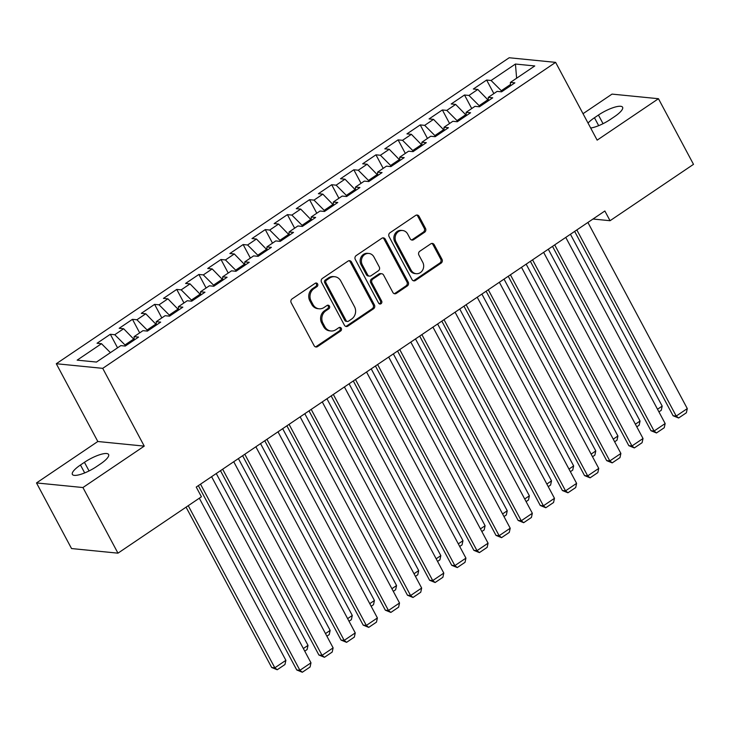 <?xml version="1.0" encoding="UTF-8"?>
<svg xmlns="http://www.w3.org/2000/svg" width="730" height="730" viewBox="0 0 730 730"><rect width="100%" height="100%" fill="white"/><g stroke="black" fill="none" stroke-linecap="round" stroke-linejoin="round"><path stroke-width="1.09" d="M317.596 283.934A1.962 1.761 95.7 0 0 315.187 283.295L292.1 298.889A2.801 2.518 95.7 0 0 291.197 302.74L314.128 345.682A2.801 2.518 95.7 0 0 317.568 346.604L340.654 331A1.962 1.761 95.7 0 0 339.961 327.378A1.962 1.761 95.7 0 0 338.875 327.66L335.891 329.686A8.97 8.048 95.7 0 1 330.927 330.973A8.97 8.048 95.7 0 1 324.859 326.748L322.952 323.171A8.97 8.048 95.7 0 1 325.826 310.834L328.81 308.817A1.962 1.761 95.7 0 0 328.117 305.195A1.962 1.761 95.7 0 0 327.031 305.478L324.038 307.494A8.97 8.048 95.7 0 1 319.074 308.79A8.97 8.048 95.7 0 1 313.015 304.556L311.099 300.979A8.97 8.048 95.7 0 1 313.982 288.651L316.966 286.635A1.962 1.761 95.7 0 0 317.596 283.934M319.074 308.79L317.824 308.662A8.97 8.048 95.7 0 1 311.756 304.437L309.849 300.86A8.97 8.048 95.7 0 1 312.723 288.523L315.707 286.507A1.962 1.761 95.7 0 0 315.625 283.076M315.406 346.85A2.801 2.518 95.7 0 0 316.318 346.476L339.404 330.882A1.962 1.761 95.7 0 0 339.322 327.451M330.927 330.973L329.668 330.854A8.97 8.048 95.7 0 1 323.6 326.62L321.693 323.043A8.97 8.048 95.7 0 1 324.567 310.715L327.56 308.69A1.962 1.761 95.7 0 0 327.478 305.259M424.595 232.259A2.801 2.518 95.7 0 0 425.499 228.399L419.066 216.354A2.801 2.518 95.7 0 0 415.616 215.441L389.984 232.761A2.801 2.518 95.7 0 0 389.081 236.611L412.012 279.553A2.801 2.518 95.7 0 0 415.452 280.475L441.093 263.147A2.801 2.518 95.7 0 0 441.997 259.296L434.222 244.742A2.801 2.518 95.7 0 0 430.773 243.829L419.805 251.239A2.801 2.518 95.7 0 0 418.901 255.089L422.761 262.307A7.501 6.725 95.7 0 1 422.597 270.182A7.501 6.725 95.7 0 1 416.2 273.695A7.501 6.725 95.7 0 1 411.136 270.164L396.043 241.895A7.501 6.725 95.7 0 1 396.198 234.029A7.501 6.725 95.7 0 1 402.595 230.507A7.501 6.725 95.7 0 1 407.668 234.038L410.178 238.756A2.801 2.518 95.7 0 0 413.627 239.668L424.595 232.259L423.345 232.131A2.801 2.518 95.7 0 0 424.24 228.28L417.806 216.235A2.801 2.518 95.7 0 0 416.538 215.058M604.86 210.997L196.233 487.065L201.425 496.783L117.968 553.167L82.928 487.54L144.248 446.121L102.72 368.349L555.621 62.369L597.149 140.142L658.46 98.714L693.5 164.341L610.052 220.715L604.86 210.997M351.495 262.006A2.801 2.518 95.7 0 0 348.046 261.094L322.404 278.413A2.801 2.518 95.7 0 0 321.51 282.264L344.432 325.206A2.801 2.518 95.7 0 0 347.882 326.127L373.523 308.799A2.801 2.518 95.7 0 0 374.417 304.948L351.495 262.006L350.236 261.887A2.801 2.518 95.7 0 0 348.958 260.71M356.194 255.582L381.836 238.263A2.801 2.518 95.7 0 1 385.276 239.184L408.207 282.118A2.801 2.518 95.7 0 1 407.303 285.977L396.335 293.387A2.801 2.518 95.7 0 1 392.886 292.474L383.588 275.055A2.801 2.518 95.7 0 0 380.148 274.142L372.866 279.052A2.801 2.518 95.7 0 0 371.962 282.911L381.644 301.043A1.962 1.761 95.7 0 1 379.928 304.018A1.962 1.761 95.7 0 1 378.605 303.096L355.291 259.442A2.801 2.518 95.7 0 1 356.194 255.582M102.72 368.349L56.292 363.732L509.184 57.752L555.621 62.369M117.557 347.827L110.321 334.276L97.044 343.255L101.497 343.693L77.152 360.145L96.469 362.062L120.824 345.618L125.277 346.057L138.563 337.087L134.101 336.639L142.961 330.663L147.414 331.101L160.691 322.131L156.238 321.684L165.099 315.707L169.552 316.145L182.829 307.175L178.375 306.728L187.227 300.751L191.689 301.189L204.966 292.219L200.513 291.781L209.364 285.795L213.817 286.242L227.103 277.263L222.65 276.825L231.501 270.839L235.954 271.286L249.24 262.307L244.787 261.869L253.638 255.883L258.091 256.33L271.377 247.351L266.915 246.913L275.776 240.927L280.229 241.374L293.506 232.405L289.053 231.957L297.913 225.971L302.366 226.419L315.643 217.449L311.19 217.002L320.041 211.025L324.503 211.463L337.78 202.493L333.327 202.046L342.178 196.069L346.631 196.507L359.917 187.537L355.464 187.09L364.316 181.113L368.769 181.551L382.055 172.581L377.602 172.134L386.453 166.157L390.906 166.595L404.192 157.625L399.73 157.187L408.59 151.201L413.043 151.639L426.32 142.669L421.867 142.231L430.727 136.245L435.18 136.692L448.457 127.714L444.004 127.275L452.855 121.289L457.318 121.737L470.595 112.758L466.141 112.32L474.993 106.334L479.446 106.781L492.732 97.802L488.279 97.364L497.13 91.378L501.583 91.825L514.869 82.855L510.416 82.408L510.48 85.821M110.321 334.276L114.774 334.723L123.635 328.737L134.156 339.55M139.695 332.871L132.458 319.32L119.182 328.299L123.635 328.737M132.458 319.32L136.911 319.767L145.772 313.781L156.293 324.595M161.823 317.915L154.596 304.373L141.31 313.343L145.772 313.781M154.596 304.373L159.049 304.812L167.9 298.826L178.43 309.639M183.96 302.959L176.733 289.418L163.447 298.387L167.9 298.826M176.733 289.418L181.186 289.856L190.037 283.879L200.567 294.683M206.097 288.003L198.87 274.462L185.584 283.432L190.037 283.879M198.87 274.462L203.323 274.9L212.174 268.923L222.705 279.727M228.234 273.047L220.998 259.506L207.721 268.476L212.174 268.923M220.998 259.506L225.46 259.944L234.312 253.967L244.833 264.771M250.372 258.091L243.136 244.55L229.859 253.52L234.312 253.967M243.136 244.55L247.589 244.988L256.449 239.011L266.97 249.824M272.509 243.136L265.273 229.594L251.996 238.564L256.449 239.011M265.273 229.594L269.726 230.041L278.586 224.055L289.107 234.868M294.637 228.18L287.41 214.638L274.124 223.608L278.586 224.055M287.41 214.638L291.863 215.085L300.714 209.099L311.245 219.912M316.774 213.224L309.547 199.682L296.261 208.661L300.714 209.099M309.547 199.682L314 200.129L322.852 194.143L333.382 204.957M338.912 198.277L331.685 184.726L318.399 193.706L322.852 194.143M331.685 184.726L336.138 185.174L344.989 179.188L355.519 190.001M361.049 183.321L353.813 169.771L340.536 178.75L344.989 179.188M353.813 169.771L358.275 170.218L367.126 164.232L377.647 175.045M383.186 168.365L375.95 154.824L362.673 163.794L367.126 164.232M375.95 154.824L380.412 155.262L389.263 149.285L399.784 160.089M405.323 153.41L398.087 139.868L384.81 148.838L389.263 149.285M398.087 139.868L402.54 140.306L411.401 134.329L421.922 145.133M427.452 138.454L420.224 124.912L406.938 133.882L411.401 134.329M420.224 124.912L424.677 125.35L433.538 119.373L444.059 130.177M449.589 123.498L442.362 109.956L429.076 118.926L433.538 119.373M442.362 109.956L446.815 110.394L455.666 104.417L466.196 115.23M471.726 108.542L464.499 95L451.213 103.97L455.666 104.417M464.499 95L468.952 95.447L477.803 89.462L488.333 100.275M493.863 93.586L486.627 80.044L473.35 89.014L477.803 89.462M486.627 80.044L491.089 80.492L515.435 64.039L534.761 65.956L510.416 82.408M488.279 97.364L488.343 100.776M510.452 84.525L501.3 90.712L501.811 91.67M491.089 80.492L501.3 90.712M515.435 64.039L516.621 78.21M466.141 112.32L466.205 115.732M488.014 99.681L479.163 105.667L479.674 106.626M468.952 95.447L479.163 105.667M444.004 127.275L444.068 130.679M465.877 114.637L457.026 120.614L457.537 121.582M446.815 110.394L457.026 120.614M421.867 142.231L421.931 145.635M443.74 129.593L434.888 135.57L435.409 136.537M424.677 125.35L434.888 135.57M399.73 157.187L399.794 160.591M421.612 144.549L412.751 150.526L413.271 151.493M402.54 140.306L412.751 150.526M377.602 172.134L377.656 175.547M399.474 159.505L390.614 165.482L391.134 166.449M380.412 155.262L390.614 165.482M355.464 187.09L355.528 190.503M377.337 174.452L368.486 180.438L368.997 181.405M358.275 170.218L368.486 180.438M333.327 202.046L333.391 205.458M355.2 189.408L346.349 195.394L346.859 196.352M336.138 185.174L346.349 195.394M311.19 217.002L311.254 220.414M333.062 204.364L324.211 210.35L324.722 211.308M314 200.129L324.211 210.35M289.053 231.957L289.116 235.37M310.925 219.319L302.074 225.305L302.585 226.263M291.863 215.085L302.074 225.305M266.915 246.913L266.979 250.326M288.797 234.275L279.937 240.261L280.457 241.219M269.726 230.041L279.937 240.261M244.787 261.869L244.842 265.273M266.66 249.231L257.799 255.208L258.32 256.175M247.589 244.988L257.799 255.208M222.65 276.825L222.714 280.229M244.523 264.187L235.671 270.164L236.182 271.131M225.46 259.944L235.671 270.164M200.513 291.781L200.577 295.185M222.385 279.143L213.534 285.12L214.045 286.087M203.323 274.9L213.534 285.12M178.375 306.728L178.439 310.14M200.248 294.099L191.397 300.076L191.908 301.043M181.186 289.856L191.397 300.076M156.238 321.684L156.302 325.096M178.111 309.046L169.26 315.031L169.771 315.999M159.049 304.812L169.26 315.031M134.101 336.639L134.165 340.052M155.983 324.001L147.122 329.987L147.643 330.945M136.911 319.767L147.122 329.987M133.846 338.957L124.985 344.943L125.505 345.901M114.774 334.723L124.985 344.943M592.979 219.018L610.052 220.715M658.46 98.714L612.032 94.106L583.024 113.697M144.248 446.121L97.82 441.504L36.5 482.931L82.928 487.54M36.5 482.931L71.54 548.549L117.968 553.167M97.82 441.504L56.292 363.732M101.497 343.693L110.431 352.636M80.464 465.001A18.277 4.827 -28.1 0 0 72.37 474.409A18.277 4.827 -28.1 0 0 96.524 466.598L100.512 463.906A18.277 4.827 -28.1 0 0 108.606 454.498A18.277 4.827 -28.1 0 0 84.443 462.309L80.464 465.001L84.689 472.912M590.68 128.024A18.277 4.827 -28.1 0 0 610.517 119.337L614.505 116.645A18.277 4.827 -28.1 0 0 622.599 107.237A18.277 4.827 -28.1 0 0 598.436 115.057L594.457 117.749A18.277 4.827 -28.1 0 0 588.033 123.078M345.71 326.374A2.801 2.518 95.7 0 0 346.631 326L372.263 308.68A2.801 2.518 95.7 0 0 373.167 304.821L350.236 261.887M326.584 280.137A1.962 1.761 95.7 0 0 325.954 282.838L346.075 320.525A1.962 1.761 95.7 0 0 348.493 321.173L351.641 319.037A8.97 8.048 95.7 0 0 354.515 306.709L340.764 280.94A8.97 8.048 95.7 0 0 334.696 276.716A8.97 8.048 95.7 0 0 329.732 278.011L326.584 280.137L325.325 280.01A1.962 1.761 95.7 0 0 324.695 282.711L325.954 282.838M347.407 321.455L346.148 321.328A1.962 1.761 95.7 0 1 344.825 320.406L324.695 282.711M334.696 276.716L333.437 276.588A8.97 8.048 95.7 0 0 328.473 277.884L329.732 278.011M325.325 280.01L328.473 277.884M394.163 293.642A2.801 2.518 95.7 0 0 395.076 293.268L406.053 285.85A2.801 2.518 95.7 0 0 406.948 281.999L384.026 239.057A2.801 2.518 95.7 0 0 382.748 237.889M381.699 273.732L380.44 273.613A2.801 2.518 95.7 0 0 378.888 274.015L371.606 278.933A2.801 2.518 95.7 0 0 370.712 282.784L380.394 300.915L381.644 301.043M379.317 303.826A1.962 1.761 95.7 0 0 380.394 300.915M373.942 256.987A7.501 6.725 95.7 0 0 368.869 253.447A7.501 6.725 95.7 0 0 362.472 256.969A7.501 6.725 95.7 0 0 362.317 264.835L367.637 274.799A2.801 2.518 95.7 0 0 371.077 275.712L378.359 270.803A2.801 2.518 95.7 0 0 379.262 266.943L373.942 256.987M368.869 253.447L367.619 253.328A7.501 6.725 95.7 0 0 361.222 256.841A7.501 6.725 95.7 0 0 361.058 264.716L362.317 264.835M369.535 276.123L368.276 275.995A2.801 2.518 95.7 0 1 366.378 274.672L361.058 264.716M411.455 239.924A2.801 2.518 95.7 0 0 412.368 239.54L423.345 232.131M402.595 230.507L401.336 230.379A7.501 6.725 95.7 0 0 394.948 233.901A7.501 6.725 95.7 0 0 394.784 241.767L396.043 241.895M416.2 273.695L414.95 273.577A7.501 6.725 95.7 0 1 409.877 270.036L394.784 241.767M413.29 280.721A2.801 2.518 95.7 0 0 414.202 280.347L439.843 263.028A2.801 2.518 95.7 0 0 440.738 259.168L432.972 244.623A2.801 2.518 95.7 0 0 431.695 243.446M186.068 507.158L271.679 667.494L274.818 667.804L188.249 505.68M199.317 498.207L285.886 660.331L284.965 664.519L277.218 669.748L271.679 667.494M277.218 669.748L274.818 667.804L285.886 660.331M211.59 476.681L310.98 662.822L299.911 670.295L296.772 669.985L302.32 672.248L299.911 670.295L200.522 484.163M198.341 485.633L296.772 669.985M310.98 662.822L310.067 667.01L302.32 672.248M216.262 473.533L308.014 645.375L307.102 649.563L304.748 651.151M303.351 648.532L308.014 645.375M238.4 458.577L330.152 630.419L329.239 634.607L326.885 636.195M325.489 633.576L330.152 630.419M233.728 461.725L333.117 647.866L322.049 655.348L318.91 655.029L324.458 657.292L322.049 655.348L222.659 469.208M220.478 470.686L318.91 655.029M333.117 647.866L332.205 652.054L324.458 657.292M255.865 446.778L355.255 632.91L344.186 640.392L341.047 640.082L346.595 642.336L344.186 640.392L244.796 454.252M242.615 455.73L341.047 640.082M355.255 632.91L354.342 637.098L346.595 642.336M260.537 443.621L352.289 615.463L351.376 619.651L349.022 621.239M347.617 618.62L352.289 615.463M282.665 428.665L374.426 600.507L373.514 604.695L371.159 606.283M369.754 603.664L374.426 600.507M278.002 431.822L377.392 617.954L366.323 625.437L363.184 625.126L368.723 627.38L366.323 625.437L266.934 439.296M264.753 440.774L363.184 625.126M377.392 617.954L376.47 622.142L368.723 627.38M300.139 416.866L399.52 602.998L388.46 610.481L385.321 610.17L390.86 612.424L388.46 610.481L289.071 424.34M286.881 425.818L385.321 610.17M399.52 602.998L398.607 607.187L390.86 612.424M304.802 413.709L396.563 585.551L395.651 589.74L393.297 591.337M391.891 588.708L396.563 585.551M322.268 401.911L421.657 588.052L410.588 595.525L407.459 595.215L412.998 597.468L410.588 595.525L311.199 409.384M309.018 410.862L407.459 595.215M421.657 588.052L420.745 592.231L412.998 597.468M326.94 398.753L418.701 570.595L417.779 574.784L415.425 576.381M414.029 573.753L418.701 570.595M344.405 386.955L443.794 573.096L432.726 580.569L429.587 580.259L435.135 582.513L432.726 580.569L333.336 394.428M331.155 395.906L429.587 580.259M443.794 573.096L442.882 577.284L435.135 582.513M349.077 383.798L440.829 555.639L439.916 559.828L437.562 561.425M436.166 558.797L440.829 555.639M371.214 368.842L462.966 540.693L462.053 544.881L459.699 546.469M458.303 543.841L462.966 540.693M393.351 353.895L485.103 525.737L484.191 529.925L481.836 531.513M480.431 528.885L485.103 525.737M415.489 338.939L507.24 510.781L506.328 514.969L503.974 516.557M502.568 513.938L507.24 510.781M437.617 323.983L529.378 495.825L528.465 500.014L526.111 501.601M524.706 498.982L529.378 495.825M459.754 309.027L551.515 480.869L550.593 485.058L548.239 486.645M546.843 484.027L551.515 480.869M481.891 294.071L573.643 465.913L572.731 470.102L570.376 471.689M568.98 469.071L573.643 465.913M366.542 371.999L465.932 558.14L454.863 565.613L451.724 565.303L457.272 567.557L454.863 565.613L355.474 379.481M353.293 380.951L451.724 565.303M465.932 558.14L465.019 562.328L457.272 567.557M388.679 357.043L488.069 543.184L477 550.657L473.861 550.347L479.409 552.601L477 550.657L377.611 364.526M375.43 365.995L473.861 550.347M488.069 543.184L487.156 547.372L479.409 552.601M410.817 342.087L510.206 528.228L499.137 535.701L495.998 535.391L501.537 537.654L499.137 535.701L399.748 349.57M397.567 351.039L495.998 535.391M510.206 528.228L509.284 532.416L501.537 537.654M432.954 327.131L532.334 513.272L521.275 520.755L518.136 520.435L523.675 522.698L521.275 520.755L421.885 334.614M419.695 336.092L518.136 520.435M532.334 513.272L531.422 517.461L523.675 522.698M455.082 312.185L554.471 498.316L543.403 505.799L540.273 505.489L545.812 507.742L543.403 505.799L444.023 319.658M441.832 321.136L540.273 505.489M554.471 498.316L553.559 502.505L545.812 507.742M477.219 297.229L576.609 483.36L565.54 490.843L562.401 490.533L567.949 492.786L565.54 490.843L466.151 304.702M463.97 306.18L562.401 490.533M576.609 483.36L575.696 487.549L567.949 492.786M499.356 282.273L598.746 468.405L587.677 475.887L584.538 475.577L590.086 477.831L587.677 475.887L488.288 289.746M486.107 291.224L584.538 475.577M598.746 468.405L597.833 472.593L590.086 477.831M504.029 279.115L595.78 450.957L594.868 455.146L592.514 456.734M591.117 454.115L595.78 450.957M521.494 267.317L620.883 453.458L609.815 460.931L606.676 460.621L612.224 462.875L609.815 460.931L510.425 274.79M508.244 276.268L606.676 460.621M620.883 453.458L619.971 457.637L612.224 462.875M526.166 264.16L617.918 436.002L617.005 440.19L614.651 441.787M613.246 439.159L617.918 436.002M543.631 252.361L643.02 438.502L631.952 445.975L628.813 445.665L634.352 447.919L631.952 445.975L532.562 259.834M530.381 261.313L628.813 445.665M643.02 438.502L642.099 442.69L634.352 447.919M548.303 249.204L640.055 421.046L639.142 425.234L636.788 426.831M635.383 424.203L640.055 421.046M565.768 237.405L665.158 423.546L654.089 431.019L650.95 430.709L656.489 432.963L654.089 431.019L554.7 244.888M552.51 246.357L650.95 430.709M665.158 423.546L664.236 427.734L656.489 432.963M570.431 234.248L662.192 406.099L661.28 410.278L658.925 411.875M657.52 409.247L662.192 406.099M587.896 222.449L687.286 408.59L676.217 416.063L673.087 415.753L678.626 418.007L676.217 416.063L576.837 229.932M574.647 231.401L673.087 415.753M687.286 408.59L686.373 412.779L678.626 418.007M312.723 288.523L313.982 288.651M309.849 300.86L311.099 300.979M311.756 304.437L313.015 304.556M327.56 308.69L328.81 308.817M324.567 310.715L325.826 310.834M321.693 323.043L322.952 323.171M323.6 326.62L324.859 326.748M339.404 330.882L340.654 331M316.318 346.476L317.568 346.604M315.707 286.507L316.966 286.635M373.167 304.821L374.417 304.948M372.263 308.68L373.523 308.799M346.631 326L347.882 326.127M344.825 320.406L346.075 320.525M384.026 239.057L385.276 239.184M406.948 281.999L408.207 282.118M406.053 285.85L407.303 285.977M395.076 293.268L396.335 293.387M378.888 274.015L380.148 274.142M371.606 278.933L372.866 279.052M370.712 282.784L371.962 282.911M366.378 274.672L367.637 274.799M412.368 239.54L413.627 239.668M409.877 270.036L411.136 270.164M432.972 244.623L434.222 244.742M440.738 259.168L441.997 259.296M439.843 263.028L441.093 263.147M414.202 280.347L415.452 280.475M417.806 216.235L419.066 216.354M424.24 228.28L425.499 228.399M89.051 470.932L84.443 462.309M603.044 123.68L598.436 115.057M598.682 125.66L594.457 117.749"/></g></svg>
